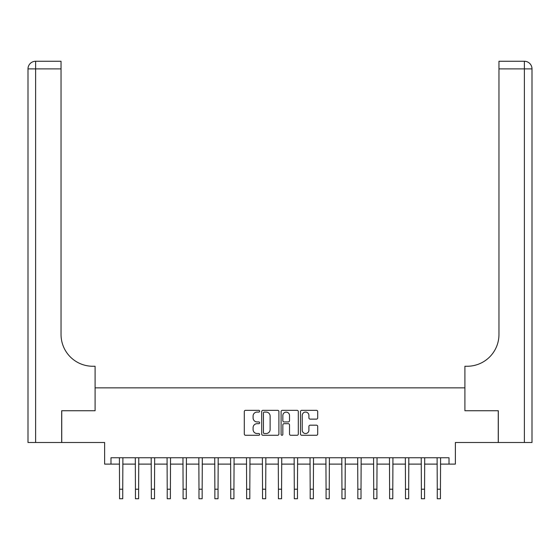 <?xml version="1.0" encoding="UTF-8"?>
<svg xmlns="http://www.w3.org/2000/svg" width="560" height="560" viewBox="0 0 560 560"><rect width="100%" height="100%" fill="white"/><g stroke="black" fill="none" stroke-linecap="round" stroke-linejoin="round"><path stroke-width="0.84" d="M259.665 411.208A0.875 0.875 0 0 0 258.797 410.333L245.539 410.333A1.246 1.246 0 0 0 244.293 411.579L244.293 434.035A1.246 1.246 0 0 0 245.539 435.281L258.797 435.281A0.875 0.875 0 0 0 259.665 434.406A0.875 0.875 0 0 0 258.797 433.531L257.082 433.531A3.99 3.99 0 0 1 253.085 429.541L253.085 427.672A3.99 3.99 0 0 1 257.082 423.682L258.797 423.682A0.875 0.875 0 0 0 259.665 422.807A0.875 0.875 0 0 0 258.797 421.932L257.082 421.932A3.99 3.99 0 0 1 253.085 417.942L253.085 416.073A3.99 3.99 0 0 1 257.082 412.076L258.797 412.076A0.875 0.875 0 0 0 259.665 411.208M316.456 419.125A1.246 1.246 0 0 0 317.702 417.879L317.702 411.579A1.246 1.246 0 0 0 316.456 410.333L301.735 410.333A1.246 1.246 0 0 0 300.489 411.579L300.489 434.035A1.246 1.246 0 0 0 301.735 435.281L316.456 435.281A1.246 1.246 0 0 0 317.702 434.035L317.702 426.426A1.246 1.246 0 0 0 316.456 425.173L310.156 425.173A1.246 1.246 0 0 0 308.91 426.426L308.91 430.199A3.339 3.339 0 0 1 305.571 433.531A3.339 3.339 0 0 1 302.232 430.199L302.232 415.415A3.339 3.339 0 0 1 305.571 412.076A3.339 3.339 0 0 1 308.91 415.415L308.91 417.879A1.246 1.246 0 0 0 310.156 419.125L316.456 419.125M110.985 464.107L110.985 457.751L449.015 457.751L449.015 464.107L455.371 464.107L455.371 442.505L498.26 442.505L498.26 410.732L464.905 410.732L464.905 387.856L95.095 387.856L95.095 410.732L95.095 366.254L92.813 366.254A31.773 31.773 0 0 1 61.04 334.488L61.04 68.887L35.623 68.887L35.623 442.505L61.677 442.505L61.677 410.732L95.095 410.732L61.74 410.732L61.74 442.505L104.629 442.505L104.629 464.107L119.56 464.107M278.908 411.579A1.246 1.246 0 0 0 277.662 410.333L262.941 410.333A1.246 1.246 0 0 0 261.695 411.579L261.695 434.035A1.246 1.246 0 0 0 262.941 435.281L277.662 435.281A1.246 1.246 0 0 0 278.908 434.035L278.908 411.579M282.338 410.333L297.059 410.333A1.246 1.246 0 0 1 298.305 411.579L298.305 434.035A1.246 1.246 0 0 1 297.059 435.281L290.759 435.281A1.246 1.246 0 0 1 289.513 434.035L289.513 424.928A1.246 1.246 0 0 0 288.267 423.682L284.088 423.682A1.246 1.246 0 0 0 282.835 424.928L282.835 434.406A0.875 0.875 0 0 1 281.967 435.281A0.875 0.875 0 0 1 281.092 434.406L281.092 411.579A1.246 1.246 0 0 1 282.338 410.333M122.738 464.107L135.443 464.107M138.621 464.107L151.333 464.107M154.511 464.107L167.216 464.107M170.394 464.107L183.099 464.107M186.277 464.107L198.989 464.107M202.16 464.107L214.872 464.107M218.05 464.107L230.755 464.107M233.933 464.107L246.638 464.107M249.816 464.107L262.528 464.107M265.706 464.107L278.411 464.107M281.589 464.107L294.294 464.107M297.472 464.107L310.184 464.107M313.362 464.107L326.067 464.107M329.245 464.107L341.95 464.107M345.128 464.107L357.84 464.107M361.011 464.107L373.723 464.107M376.901 464.107L389.606 464.107M392.784 464.107L405.489 464.107M408.667 464.107L421.379 464.107M424.557 464.107L437.262 464.107M440.44 464.107L449.015 464.107M264.313 412.076A0.875 0.875 0 0 0 263.438 412.951L263.438 432.663A0.875 0.875 0 0 0 264.313 433.531L266.126 433.531A3.99 3.99 0 0 0 270.116 429.541L270.116 416.073A3.99 3.99 0 0 0 266.126 412.076L264.313 412.076M289.513 415.478A3.339 3.339 0 0 0 286.174 412.139A3.339 3.339 0 0 0 282.835 415.478L282.835 420.686A1.246 1.246 0 0 0 284.088 421.932L288.267 421.932A1.246 1.246 0 0 0 289.513 420.686L289.513 415.478M119.413 457.751L119.56 489.209L122.738 489.209L122.892 457.751M119.56 489.209L119.56 498.736L122.738 498.736L122.738 489.209M135.296 457.751L135.443 489.209L138.621 489.209L138.775 457.751M135.443 489.209L135.443 498.736L138.621 498.736L138.621 489.209M151.179 457.751L151.333 489.209L154.511 489.209L154.658 457.751M151.333 489.209L151.333 498.736L154.511 498.736L154.511 489.209M167.062 457.751L167.216 489.209L170.394 489.209L170.541 457.751M167.216 489.209L167.216 498.736L170.394 498.736L170.394 489.209M182.952 457.751L183.099 489.209L186.277 489.209L186.431 457.751M183.099 489.209L183.099 498.736L186.277 498.736L186.277 489.209M35.623 442.505L28 442.505L28 68.887A7.623 7.623 0 0 1 35.623 61.264L61.04 61.264L61.04 68.887M92.813 366.254A31.773 31.773 0 0 1 61.04 334.488M28 68.887A7.623 7.623 0 0 1 35.623 61.264L35.623 68.887L28 68.887M498.323 410.732L464.905 410.732L464.905 366.254L467.187 366.254A31.773 31.773 0 0 0 498.96 334.488L498.96 61.264L524.377 61.264A7.623 7.623 0 0 1 532 68.887L532 442.505L498.323 442.505L498.323 410.732M467.187 366.254A31.773 31.773 0 0 0 498.96 334.488M524.377 442.505L524.377 68.887L532 68.887A7.623 7.623 0 0 0 524.377 61.264A7.623 7.623 0 0 1 532 68.887A7.623 7.623 0 0 0 524.377 61.264L524.377 68.887L498.96 68.887M198.835 457.751L198.989 489.209L202.16 489.209L202.314 457.751M198.989 489.209L198.989 498.736L202.16 498.736L202.16 489.209M214.718 457.751L214.872 489.209L218.05 489.209L218.197 457.751M214.872 489.209L214.872 498.736L218.05 498.736L218.05 489.209M230.608 457.751L230.755 489.209L233.933 489.209L234.087 457.751M230.755 489.209L230.755 498.736L233.933 498.736L233.933 489.209M246.491 457.751L246.638 489.209L249.816 489.209L249.97 457.751M246.638 489.209L246.638 498.736L249.816 498.736L249.816 489.209M262.374 457.751L262.528 489.209L265.706 489.209L265.853 457.751M262.528 489.209L262.528 498.736L265.706 498.736L265.706 489.209M278.264 457.751L278.411 489.209L281.589 489.209L281.736 457.751M278.411 489.209L278.411 498.736L281.589 498.736L281.589 489.209M294.147 457.751L294.294 489.209L297.472 489.209L297.626 457.751M294.294 489.209L294.294 498.736L297.472 498.736L297.472 489.209M310.03 457.751L310.184 489.209L313.362 489.209L313.509 457.751M310.184 489.209L310.184 498.736L313.362 498.736L313.362 489.209M325.913 457.751L326.067 489.209L329.245 489.209L329.392 457.751M326.067 489.209L326.067 498.736L329.245 498.736L329.245 489.209M341.803 457.751L341.95 489.209L345.128 489.209L345.282 457.751M341.95 489.209L341.95 498.736L345.128 498.736L345.128 489.209M357.686 457.751L357.84 489.209L361.011 489.209L361.165 457.751M357.84 489.209L357.84 498.736L361.011 498.736L361.011 489.209M373.569 457.751L373.723 489.209L376.901 489.209L377.048 457.751M373.723 489.209L373.723 498.736L376.901 498.736L376.901 489.209M389.459 457.751L389.606 489.209L392.784 489.209L392.938 457.751M389.606 489.209L389.606 498.736L392.784 498.736L392.784 489.209M405.342 457.751L405.489 489.209L408.667 489.209L408.821 457.751M405.489 489.209L405.489 498.736L408.667 498.736L408.667 489.209M421.225 457.751L421.379 489.209L424.557 489.209L424.704 457.751M421.379 489.209L421.379 498.736L424.557 498.736L424.557 489.209M437.108 457.751L437.262 489.209L440.44 489.209L440.587 457.751M437.262 489.209L437.262 498.736L440.44 498.736L440.44 489.209"/></g></svg>
